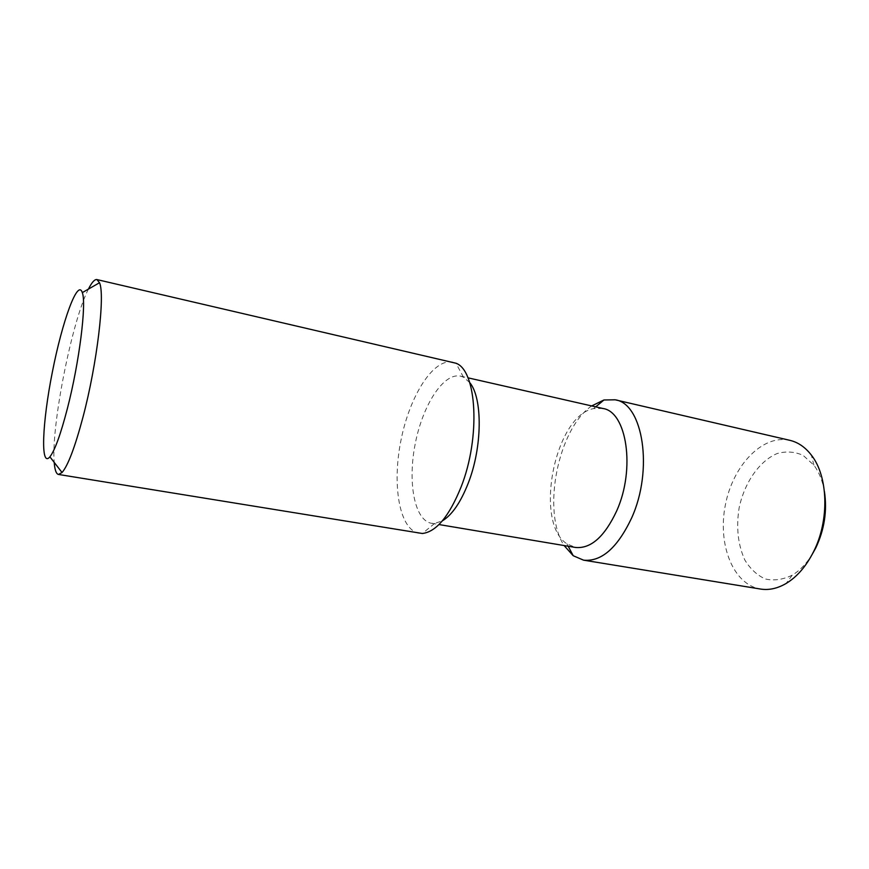 <?xml version="1.0" encoding="UTF-8"?>
<svg xmlns="http://www.w3.org/2000/svg" width="869" height="869" viewBox="0 0 869 869"><rect width="100%" height="100%" fill="white"/><g stroke="black" fill="none" stroke-linecap="round" stroke-linejoin="round"><path stroke-width="0.65" stroke-dasharray="4.34 3.26" d="M88.421 289.105C71.942 320.726 50.989 426.896 54.215 462.406M452.934 362.167C433.435 357.811 409.527 396.079 400.87 440.8C391.886 485.467 399.458 529.949 419.151 533.327M469.673 382.523L463.481 377.2L460.527 376.136C443.581 372.356 422.725 405.052 415.252 443.646C407.496 482.186 414.372 520.346 431.48 523.29L434.619 523.431L442.375 520.857M602.847 408.473L593.614 408.604C554.726 415.654 533.631 522.53 566.925 543.831L575.419 547.448M591.67 405.942C557.952 428.786 541.604 511.613 564.111 545.558M789.834 440.322C762.504 434.055 732.893 465.588 725.387 504.856C717.414 544.027 732.817 584.457 760.484 589.041M824.431 491.506C822.617 480.948 819.109 472.182 813.905 465.187L803.152 455.389C794.831 451.652 786.163 451.033 777.158 453.531C759.365 461.004 744.603 482.458 739.182 507.583C736.01 527.222 737.911 544.722 744.863 560.071C750.305 568.945 757.127 575.256 765.317 578.982C774.029 580.926 782.991 579.656 792.202 575.191C799.665 570.694 806.236 563.916 811.928 554.846M463.481 377.2L455.964 363.231M434.619 523.431L422.356 533.49M431.48 523.29L438.975 524.55M460.527 376.136L467.935 377.819M566.925 543.831L568.196 546.243M593.614 408.604L595.71 406.855M813.905 465.187L811.385 455.15M792.202 575.191L786.054 583.512"/><path stroke-width="1.3" d="M67.347 408.669C79.285 362.71 86.672 303.444 82.316 292.614C77.754 278.254 62.22 321.465 52.368 372.019C42.277 422.519 40.224 468.391 49.902 456.833C54.812 450.522 60.634 434.467 67.347 408.669M54.215 462.406C54.78 469.933 56.203 473.942 58.473 474.452L62.047 472.519C68.01 465.588 74.973 447.166 82.946 417.261C97.122 363.818 105.258 294.71 99.511 282.729L96.937 279.579C94.645 279.188 91.799 282.36 88.421 289.105M58.473 474.452L422.356 533.49C436.281 531.871 449.197 516.327 461.135 486.857C480.774 437.27 476.842 370.455 455.964 363.231L96.937 279.579M442.375 520.857C452.043 514.969 460.657 502.434 468.217 483.229C482.458 447.079 482.74 397.893 469.673 382.523M438.975 524.55L575.419 547.448C590.811 548.958 604.574 536.76 616.718 510.842C635.673 468.912 626.723 411.569 602.847 408.473L467.935 377.819M564.111 545.558L573.214 555.726L583.544 560.157C601.402 561.917 617.392 547.937 631.524 518.217C653.705 469.792 642.973 403.455 615.198 399.805L603.955 399.979L591.67 405.942M583.544 560.157L760.484 589.041C768.859 590.388 777.375 588.541 786.054 583.512C796.992 576.929 806.16 566.327 813.547 551.717C829.602 520.303 828.233 476.321 811.385 455.15C805.281 447.209 798.09 442.267 789.834 440.322L615.198 399.805M811.928 554.846L815.795 547.872C824.42 529.612 827.299 510.831 824.431 491.506M49.902 456.833L62.047 472.519M82.316 292.614L99.511 282.729M568.196 546.243L573.214 555.726M595.71 406.855L603.955 399.979"/></g></svg>
